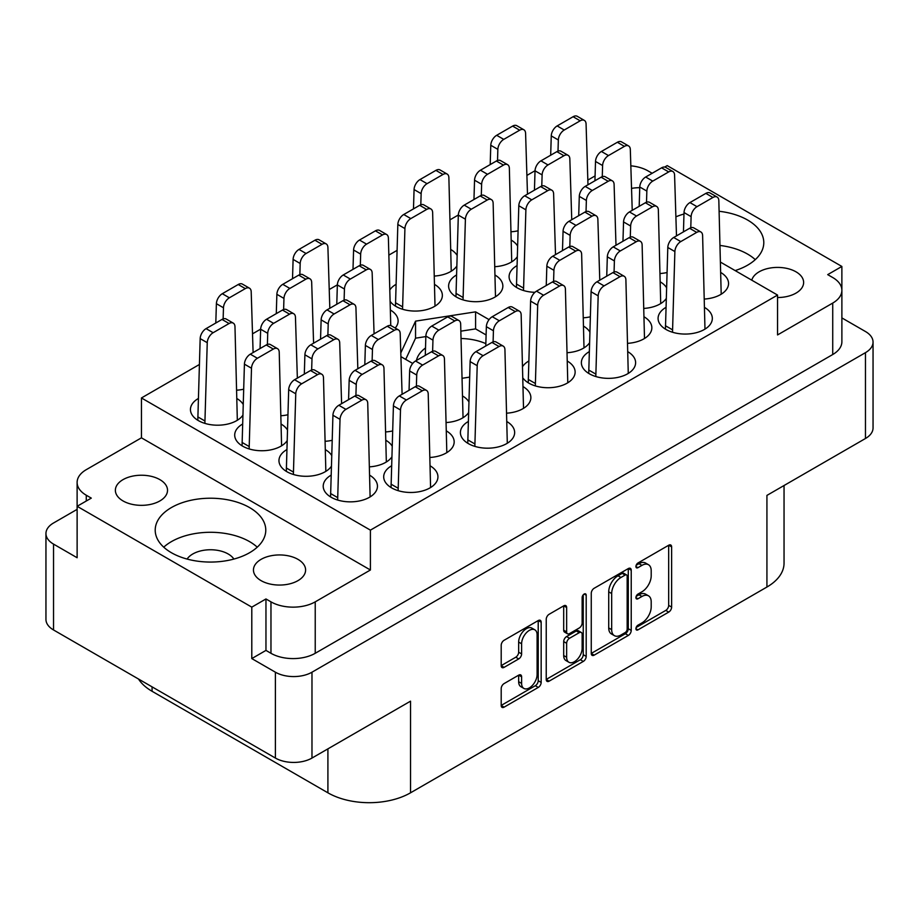 <?xml version="1.0" encoding="UTF-8"?>
<svg xmlns="http://www.w3.org/2000/svg" width="919" height="919" viewBox="0 0 919 919"><rect width="100%" height="100%" fill="white"/><g stroke="black" fill="none" stroke-linecap="round" stroke-linejoin="round"><path stroke-width="1.38" d="M249.577 507.575A55.289 31.924 0 0 0 189.325 500.648A55.289 31.924 0 0 0 155.208 530.137A55.289 31.924 0 0 0 171.393 552.71A55.289 31.924 0 0 0 231.645 559.637A55.289 31.924 0 0 0 265.775 530.137A55.289 31.924 0 0 0 249.577 507.575M257.24 547.173A55.289 31.924 0 0 0 249.577 541.636A55.289 31.924 0 0 0 163.731 547.173M735.131 270.588A55.289 31.924 0 0 0 763.792 242.605A55.289 31.924 0 0 0 747.606 220.043A55.289 31.924 0 0 0 719.163 211.29M683.989 214.001A55.289 31.924 0 0 0 675.89 216.838M755.269 259.64A55.289 31.924 0 0 0 747.606 254.103A55.289 31.924 0 0 0 720.243 245.488M639.75 187.694A26.077 15.06 0 0 0 631.537 188.406M777.554 297.526A26.077 15.06 0 0 0 803.631 282.466A26.077 15.06 0 0 0 795.992 271.817A26.077 15.06 0 0 0 769.433 268.164A26.077 15.06 0 0 0 751.776 280.192M123.008 500.924A26.077 15.06 180 0 1 115.369 490.286A26.077 15.06 180 0 1 131.474 476.375A26.077 15.06 180 0 1 159.883 479.638A26.077 15.06 180 0 1 167.522 490.286A26.077 15.06 180 0 1 151.428 504.198A26.077 15.06 180 0 1 123.008 500.924M233.885 559.062A25.031 14.451 0 0 0 228.188 553.985A25.031 14.451 0 0 0 187.097 559.062M261.088 580.647A26.077 15.06 180 0 1 253.449 569.998A26.077 15.06 180 0 1 269.543 556.087A26.077 15.06 180 0 1 297.963 559.349A26.077 15.06 180 0 1 305.602 569.998A26.077 15.06 180 0 1 289.508 583.91A26.077 15.06 180 0 1 261.088 580.647M534.835 629.825L531.883 628.125A10.959 6.33 120 0 0 526.403 628.665A10.959 6.33 120 0 0 518.661 642.082L521.613 643.782A10.959 6.33 120 0 1 529.355 630.365A10.959 6.33 120 0 1 534.835 629.825A10.959 6.33 120 0 1 537.11 634.845L537.11 674.466A10.959 6.33 120 0 1 532.319 685.494A10.959 6.33 120 0 1 523.876 688.434A10.959 6.33 120 0 1 521.613 683.414L521.613 676.809A4.101 2.366 120 0 0 520.763 674.937A4.101 2.366 120 0 0 518.718 675.143L504.094 683.587A4.101 2.366 120 0 0 501.2 688.595L501.2 705.482A4.101 2.366 120 0 0 502.038 707.354A4.101 2.366 120 0 0 504.094 707.159L538.27 687.423A4.101 2.366 120 0 0 541.165 682.415L541.165 622.22A4.101 2.366 120 0 0 540.315 620.348A4.101 2.366 120 0 0 538.27 620.543L504.094 640.279A4.101 2.366 120 0 0 501.2 645.287L501.2 665.689A4.101 2.366 120 0 0 502.038 667.562A4.101 2.366 120 0 0 504.094 667.366L518.718 658.923A4.101 2.366 120 0 0 521.613 653.903L521.613 643.782M584.162 594.042L586.196 595.213A2.872 1.654 120 0 0 585.598 593.904A2.872 1.654 120 0 0 584.162 594.042A2.872 1.654 120 0 0 582.141 597.557L582.141 622.967A4.101 2.366 120 0 1 579.246 627.987L569.539 633.593A4.101 2.366 120 0 1 567.494 633.788A4.101 2.366 120 0 1 566.644 631.916L566.644 607.505A4.101 2.366 120 0 0 565.794 605.632A4.101 2.366 120 0 0 563.749 605.828L566.644 607.505M198.355 398.49A27.122 15.657 0 0 0 190.451 409.541A27.122 15.657 0 0 0 198.389 420.615A27.122 15.657 0 0 0 242.88 415.17M286.866 449.586A27.122 15.657 0 0 0 278.962 460.649A27.122 15.657 0 0 0 286.9 471.711A27.122 15.657 0 0 0 331.391 466.266M242.616 424.038A27.122 15.657 0 0 0 234.701 435.089A27.122 15.657 0 0 0 242.65 446.163A27.122 15.657 0 0 0 287.13 440.718M468.311 421.488A27.122 15.657 0 0 0 460.408 432.539A27.122 15.657 0 0 0 468.357 443.613A27.122 15.657 0 0 0 497.903 447.002A27.122 15.657 0 0 0 514.651 432.539A27.122 15.657 0 0 0 507.185 421.752M391.609 465.772A27.122 15.657 0 0 0 383.694 476.823A27.122 15.657 0 0 0 391.643 487.897A27.122 15.657 0 0 0 421.201 491.286A27.122 15.657 0 0 0 437.938 476.823A27.122 15.657 0 0 0 430.483 466.036M331.127 475.146A27.122 15.657 0 0 0 323.212 486.197A27.122 15.657 0 0 0 331.162 497.271A27.122 15.657 0 0 0 360.719 500.66A27.122 15.657 0 0 0 377.456 486.197A27.122 15.657 0 0 0 369.989 475.41M665.988 307.36A27.122 15.657 0 0 0 658.084 318.411A27.122 15.657 0 0 0 666.022 329.484A27.122 15.657 0 0 0 695.58 332.873A27.122 15.657 0 0 0 712.328 318.411A27.122 15.657 0 0 0 704.862 307.624M589.286 351.644A27.122 15.657 0 0 0 581.371 362.695A27.122 15.657 0 0 0 589.32 373.769A27.122 15.657 0 0 0 618.878 377.169A27.122 15.657 0 0 0 635.615 362.695A27.122 15.657 0 0 0 628.148 351.908M516.995 265.625A27.122 15.657 0 0 0 509.092 276.676A27.122 15.657 0 0 0 517.029 287.75A27.122 15.657 0 0 0 534.927 292.322M396.032 284.362A27.122 15.657 0 0 0 390.001 289.68M390.38 301.673A27.122 15.657 0 0 0 396.066 306.486A27.122 15.657 0 0 0 425.623 309.875A27.122 15.657 0 0 0 442.361 295.413A27.122 15.657 0 0 0 434.905 284.626M528.804 361.018A27.122 15.657 0 0 0 522.773 366.336M523.152 378.318A27.122 15.657 0 0 0 528.839 383.143A27.122 15.657 0 0 0 558.396 386.531A27.122 15.657 0 0 0 575.133 372.069A27.122 15.657 0 0 0 567.666 361.282M456.513 274.999A27.122 15.657 0 0 0 448.61 286.05A27.122 15.657 0 0 0 456.548 297.113A27.122 15.657 0 0 0 486.105 300.513A27.122 15.657 0 0 0 502.854 286.05A27.122 15.657 0 0 0 495.387 275.263M485.841 343.637A43.388 25.054 0 0 0 461.131 338.514M425.508 347.979A43.388 25.054 0 0 0 416.433 360.478M251.795 658.578L251.795 607.137L265.959 598.958L265.959 650.399L251.795 658.578L275.401 672.203A25.87 14.934 0 0 0 311.978 672.203L865.468 352.655A25.87 14.934 0 0 0 873.05 342.086A25.87 14.934 0 0 0 865.468 331.529L841.884 317.917M841.873 289.669L841.873 266.453L667.205 165.615L664.713 167.051M77.116 509.367L53.532 522.991A25.87 14.934 0 0 0 45.95 533.548A25.87 14.934 0 0 0 53.532 544.105L77.127 557.741L77.127 506.3L251.795 607.137M591.262 593.295L591.262 653.489A4.101 2.366 120 0 0 592.112 655.362A4.101 2.366 120 0 0 594.156 655.155L628.332 635.431A4.101 2.366 120 0 0 631.227 630.411L631.227 570.217A4.101 2.366 120 0 0 630.377 568.344A4.101 2.366 120 0 0 628.332 568.551L594.156 588.275A4.101 2.366 120 0 0 591.262 593.295M641.944 622.887L637.958 625.184A2.872 1.654 120 0 0 636.086 627.711A2.872 1.654 120 0 0 636.522 630.009A2.872 1.654 120 0 0 637.958 629.871L668.733 612.1A4.101 2.366 120 0 0 671.628 607.091L671.628 546.897A4.101 2.366 120 0 0 670.778 545.024A4.101 2.366 120 0 0 668.733 545.22L637.958 562.991A2.872 1.654 120 0 0 636.086 565.518A2.872 1.654 120 0 0 636.522 567.816A2.872 1.654 120 0 0 637.958 567.666L641.944 565.369A13.107 7.57 120 0 1 648.492 564.726A13.107 7.57 120 0 1 651.203 570.722L651.203 575.742A13.107 7.57 120 0 1 641.944 591.79L637.958 594.088A2.872 1.654 120 0 0 636.086 596.615A2.872 1.654 120 0 0 636.522 598.912A2.872 1.654 120 0 0 637.958 598.774L641.944 596.465A13.107 7.57 120 0 1 648.492 595.822A13.107 7.57 120 0 1 651.203 601.819L651.203 606.839A13.107 7.57 120 0 1 641.944 622.887M546.231 679.428L580.348 659.727L583.301 661.427A4.101 2.366 120 0 0 586.196 656.407L586.196 595.213M583.301 661.427L549.125 681.163A4.101 2.366 120 0 1 547.081 681.358A4.101 2.366 120 0 1 546.231 679.486L546.231 619.291A4.101 2.366 120 0 1 549.125 614.283L563.749 605.828M311.978 672.203L311.978 758.06L410.529 701.163L410.529 792.81L766.928 587.034L766.928 495.398L865.468 438.501L865.468 352.655M152.072 686.861L152.072 691.283L327.911 792.81L327.911 748.859M152.072 691.283A58.414 33.727 180 0 1 138.516 679.038M784.045 485.519L784.045 563.186A58.414 33.727 180 0 1 766.928 587.034M410.529 792.81A58.414 33.727 180 0 1 327.911 792.81M311.978 758.06A25.87 14.934 180 0 1 275.401 758.06L53.532 629.963A25.87 14.934 180 0 1 45.95 619.406L45.95 533.548M511.343 231.76A27.122 15.657 0 0 0 518.052 230.795M583.634 317.779A27.122 15.657 0 0 0 590.331 316.814M660.336 273.494A27.122 15.657 0 0 0 667.045 272.529M434.63 276.045A27.122 15.657 0 0 0 456.777 266.119M457.111 255.379A27.122 15.657 0 0 0 451.126 249.704M495.123 266.682A27.122 15.657 0 0 0 517.271 256.746M517.592 246.016A27.122 15.657 0 0 0 511.619 240.341M627.884 343.327A27.122 15.657 0 0 0 651.847 327.784A27.122 15.657 0 0 0 644.38 316.998M567.402 352.701A27.122 15.657 0 0 0 589.55 342.776M589.872 332.035A27.122 15.657 0 0 0 583.898 326.36M644.116 308.405A27.122 15.657 0 0 0 666.264 298.48M666.585 287.75A27.122 15.657 0 0 0 660.612 282.076M704.597 299.043A27.122 15.657 0 0 0 728.549 283.489A27.122 15.657 0 0 0 721.093 272.702M369.725 466.829A27.122 15.657 0 0 0 391.873 456.904M392.195 446.163A27.122 15.657 0 0 0 386.221 440.488M446.439 422.533A27.122 15.657 0 0 0 468.587 412.608M468.908 401.879A27.122 15.657 0 0 0 462.935 396.204M430.207 457.455A27.122 15.657 0 0 0 454.17 441.901A27.122 15.657 0 0 0 446.703 431.114M287.463 429.977A27.122 15.657 0 0 0 281.478 424.302M395.193 328.026A27.122 15.657 0 0 0 398.111 320.961A27.122 15.657 0 0 0 390.644 310.174M506.92 413.171A27.122 15.657 0 0 0 530.872 397.617A27.122 15.657 0 0 0 523.416 386.83M325.475 441.269A27.122 15.657 0 0 0 332.173 440.304M281.214 415.721A27.122 15.657 0 0 0 287.923 414.756M331.713 455.537A27.122 15.657 0 0 0 325.74 449.862M385.957 431.907A27.122 15.657 0 0 0 392.654 430.942M236.964 390.173A27.122 15.657 0 0 0 243.661 389.208M243.202 404.429A27.122 15.657 0 0 0 237.228 398.754M720.76 262.283L777.554 295.068L777.554 334.93L832.729 303.075A31.292 18.07 0 0 0 841.884 290.301A31.292 18.07 0 0 0 832.729 277.527L827.709 274.632L841.873 266.453M652.157 173.277L648.033 170.9A31.292 18.07 0 0 0 630.836 165.834M462.372 378.249L469.655 377.112M400.914 356.641L412.711 363.453M489.057 319.628L475.582 311.851L415.549 321.145L400.799 352.93M535.042 170.727L526.897 175.414M458.328 215.012L450.195 219.71M397.054 250.382L388.921 255.08M337.365 284.844L329.22 289.542M260.651 329.14L252.518 333.838M199.377 364.51L141.446 397.961L141.446 437.823L86.271 469.666A31.292 18.07 0 0 0 77.116 482.452A31.292 18.07 0 0 0 86.271 495.226L91.291 498.121L77.127 506.3M777.554 295.068L370.403 530.137L141.446 397.961M648.492 595.822L645.54 594.122A13.107 7.57 120 0 0 638.992 594.765L641.944 596.465M636.155 596.408L638.992 594.765M648.492 564.726L645.54 563.014A13.107 7.57 120 0 0 638.992 563.669L641.944 565.369M636.155 565.3L638.992 563.669M636.155 627.505L665.781 610.4A4.101 2.366 120 0 0 668.676 605.38L668.676 545.254M591.262 653.42L625.379 633.719A4.101 2.366 120 0 0 628.274 628.711L628.274 568.574M625.15 632.582A2.872 1.654 120 0 0 627.172 629.078L627.172 576.236A2.872 1.654 120 0 0 626.574 574.926A2.872 1.654 120 0 0 625.15 575.064L620.945 577.488A13.107 7.57 120 0 0 611.675 593.548L611.675 629.664A13.107 7.57 120 0 0 614.397 635.661A13.107 7.57 120 0 0 620.945 635.006L625.15 632.582M626.574 574.926L623.622 573.226A2.872 1.654 120 0 0 622.197 573.364L625.15 575.064M614.397 635.661L611.445 633.961A13.107 7.57 120 0 1 608.723 627.953L608.723 591.836A13.107 7.57 120 0 1 617.993 575.788L622.197 573.364M563.692 605.862L563.692 630.216A4.101 2.366 120 0 0 564.542 632.088L567.494 633.788M583.243 594.834L583.243 654.707L586.196 656.407M566.644 657.246A10.959 6.33 120 0 0 568.918 662.266A10.959 6.33 120 0 0 577.362 659.325A10.959 6.33 120 0 0 582.141 648.297L582.141 634.34A4.101 2.366 120 0 0 581.29 632.467A4.101 2.366 120 0 0 579.246 632.674L569.539 638.268A4.101 2.366 120 0 0 566.644 643.289L566.644 657.246L563.692 655.546A10.959 6.33 120 0 0 565.966 660.554L568.918 662.266M581.29 632.467L578.338 630.767A4.101 2.366 120 0 0 576.293 630.962L579.246 632.674M563.692 655.546L563.692 641.588A4.101 2.366 120 0 1 566.586 636.568L576.293 630.962M580.348 659.727A4.101 2.366 120 0 0 583.243 654.707M523.876 688.434L520.935 686.723A10.959 6.33 120 0 1 518.661 681.714L518.661 675.166M501.2 665.632L515.766 657.211A4.101 2.366 120 0 0 518.661 652.203L518.661 642.082M501.2 705.424L535.317 685.723A4.101 2.366 120 0 0 538.212 680.703L538.212 620.578M265.959 650.399L270.967 653.294L270.967 601.853A31.292 18.07 0 0 0 315.228 601.853L315.228 653.294A31.292 18.07 180 0 1 270.967 653.294M265.959 598.958L270.967 601.853M370.403 530.137L370.403 569.998L315.228 601.853M841.884 290.301L841.884 341.753A31.292 18.07 180 0 1 832.729 354.527L315.228 653.294M587.827 180.101L595.075 175.92M77.127 534.525A31.292 18.07 180 0 1 77.116 533.893L77.116 482.452M370.403 569.998L141.446 437.823M873.05 342.086L873.05 427.944A25.87 14.934 180 0 1 865.468 438.501M425.853 336.584L415.549 338.181L405.704 359.398M415.549 338.181L415.549 321.145M486.105 334.964L475.582 328.887L460.901 331.162M475.582 328.887L475.582 311.851M330.564 496.915L332.931 415.262A8.34 4.813 -60 0 1 338.824 405.279L354.757 396.089A8.34 4.813 -60 0 1 358.938 395.675L366.015 399.754A8.34 4.813 -60 0 1 367.738 403.338L370.104 496.915M337.652 500.028L340.019 419.351A8.34 4.813 -60 0 1 345.912 409.369L361.845 400.167A8.34 4.813 -60 0 1 366.015 399.754M330.564 493.514L337.652 497.604M490.195 164.581L490.78 145.271A8.34 4.813 -60 0 1 496.674 135.3L512.607 126.098A8.34 4.813 -60 0 1 516.777 125.685L523.864 129.774A8.34 4.813 -60 0 1 525.588 133.347L527.483 194.162M497.524 160.48L497.857 149.36A8.34 4.813 -60 0 1 503.761 139.378L519.683 130.188A8.34 4.813 -60 0 1 523.864 129.774M562.474 250.611L563.06 231.289A8.34 4.813 -60 0 1 568.964 221.318L584.886 212.117A8.34 4.813 -60 0 1 589.068 211.703L596.144 215.793A8.34 4.813 -60 0 1 597.867 219.377L599.774 280.18M569.803 246.51L570.148 235.379A8.34 4.813 -60 0 1 576.041 225.408L591.974 216.206A8.34 4.813 -60 0 1 596.144 215.793M639.187 206.315L639.773 187.005A8.34 4.813 -60 0 1 645.666 177.022L661.6 167.832A8.34 4.813 -60 0 1 665.77 167.419L672.857 171.508A8.34 4.813 -60 0 1 674.58 175.081L676.487 235.896M646.516 202.214L646.85 191.095A8.34 4.813 -60 0 1 652.754 181.112L668.687 171.922A8.34 4.813 -60 0 1 672.857 171.508M413.481 208.877L414.067 189.555A8.34 4.813 -60 0 1 419.96 179.584L435.893 170.383A8.34 4.813 -60 0 1 440.075 169.969L447.151 174.059A8.34 4.813 -60 0 1 448.874 177.643L451.24 271.22M420.81 204.776L421.143 193.645A8.34 4.813 -60 0 1 427.048 183.674L442.981 174.472A8.34 4.813 -60 0 1 447.151 174.059M534.444 190.141L535.03 170.819A8.34 4.813 -60 0 1 540.935 160.848L556.868 151.646A8.34 4.813 -60 0 1 561.038 151.233L568.114 155.322A8.34 4.813 -60 0 1 569.837 158.907L571.744 219.71M541.773 186.04L542.118 174.909A8.34 4.813 -60 0 1 548.011 164.938L563.944 155.736A8.34 4.813 -60 0 1 568.114 155.322M455.962 296.768L458.328 215.115A8.34 4.813 -60 0 1 464.221 205.132L480.155 195.931A8.34 4.813 -60 0 1 484.324 195.517L491.401 199.607A8.34 4.813 -60 0 1 493.135 203.191L495.49 296.768M463.038 299.881L465.405 219.193A8.34 4.813 -60 0 1 471.298 209.222L487.231 200.02A8.34 4.813 -60 0 1 491.401 199.607M455.962 293.368L463.038 297.457M578.706 215.689L579.292 196.367A8.34 4.813 -60 0 1 585.185 186.396L601.118 177.195A8.34 4.813 -60 0 1 605.288 176.781L612.376 180.871A8.34 4.813 -60 0 1 614.099 184.455L615.994 245.258M586.035 211.588L586.368 200.457A8.34 4.813 -60 0 1 592.273 190.486L608.194 181.284A8.34 4.813 -60 0 1 612.376 180.871M528.241 382.786L530.608 301.133A8.34 4.813 -60 0 1 536.501 291.151L552.434 281.961A8.34 4.813 -60 0 1 556.615 281.547L563.692 285.637A8.34 4.813 -60 0 1 565.415 289.209L567.781 382.786M535.329 385.911L537.684 305.223A8.34 4.813 -60 0 1 543.588 295.24L559.522 286.039A8.34 4.813 -60 0 1 563.692 285.637M528.241 379.386L535.329 383.476M473.963 199.503L474.549 180.193A8.34 4.813 -60 0 1 480.453 170.21L496.375 161.02A8.34 4.813 -60 0 1 500.556 160.607L507.633 164.685A8.34 4.813 -60 0 1 509.356 168.269L511.722 261.846M481.292 195.402L481.636 184.282A8.34 4.813 -60 0 1 487.529 174.3L503.463 165.098A8.34 4.813 -60 0 1 507.633 164.685M395.48 306.13L397.835 224.477A8.34 4.813 -60 0 1 403.74 214.506L419.673 205.305A8.34 4.813 -60 0 1 423.843 204.891L430.919 208.981A8.34 4.813 -60 0 1 432.642 212.565L435.009 306.13M402.556 309.255L404.923 228.567A8.34 4.813 -60 0 1 410.816 218.596L426.749 209.394A8.34 4.813 -60 0 1 430.919 208.981M395.48 302.742L402.556 306.831M594.938 180.767L595.512 161.457A8.34 4.813 -60 0 1 601.417 151.474L617.35 142.273A8.34 4.813 -60 0 1 621.52 141.871L628.596 145.949A8.34 4.813 -60 0 1 630.319 149.533L632.226 210.336M602.267 176.666L602.6 165.546A8.34 4.813 -60 0 1 608.493 155.564L624.426 146.362A8.34 4.813 -60 0 1 628.596 145.949M516.444 287.394L518.81 205.741A8.34 4.813 -60 0 1 524.703 195.77L540.636 186.568A8.34 4.813 -60 0 1 544.806 186.155L551.894 190.244A8.34 4.813 -60 0 1 553.617 193.817L555.513 254.632M523.52 290.519L525.886 209.831A8.34 4.813 -60 0 1 531.779 199.848L547.713 190.658A8.34 4.813 -60 0 1 551.894 190.244M516.444 284.005L523.52 288.095M606.735 276.159L607.321 256.838A8.34 4.813 -60 0 1 613.214 246.866L629.147 237.665A8.34 4.813 -60 0 1 633.317 237.251L640.405 241.341A8.34 4.813 -60 0 1 642.128 244.925L644.495 338.502M614.064 272.058L614.397 260.927A8.34 4.813 -60 0 1 620.291 250.956L636.224 241.754A8.34 4.813 -60 0 1 640.405 241.341M546.254 285.522L546.839 266.211A8.34 4.813 -60 0 1 552.733 256.24L568.666 247.039A8.34 4.813 -60 0 1 572.836 246.625L579.912 250.715A8.34 4.813 -60 0 1 581.647 254.287L584.002 347.864M553.583 281.421L553.916 270.301A8.34 4.813 -60 0 1 559.809 260.318L575.742 251.128A8.34 4.813 -60 0 1 579.912 250.715M622.967 241.237L623.541 221.927A8.34 4.813 -60 0 1 629.446 211.944L645.379 202.754A8.34 4.813 -60 0 1 649.549 202.341L656.625 206.419A8.34 4.813 -60 0 1 658.349 210.003L660.715 303.58M630.285 237.136L630.629 226.017A8.34 4.813 -60 0 1 636.522 216.034L652.456 206.832A8.34 4.813 -60 0 1 656.625 206.419M588.723 373.424L591.089 291.76A8.34 4.813 -60 0 1 596.982 281.788L612.916 272.587A8.34 4.813 -60 0 1 617.097 272.173L624.173 276.263A8.34 4.813 -60 0 1 625.896 279.847L628.263 373.424M595.811 376.537L598.177 295.849A8.34 4.813 -60 0 1 604.07 285.878L620.003 276.676A8.34 4.813 -60 0 1 624.173 276.263M588.723 370.024L595.811 374.113M665.436 329.128L667.803 247.475A8.34 4.813 -60 0 1 673.696 237.493L689.629 228.303A8.34 4.813 -60 0 1 693.799 227.889L700.887 231.979A8.34 4.813 -60 0 1 702.61 235.551L704.976 329.128M672.513 332.253L674.879 251.565A8.34 4.813 -60 0 1 680.784 241.582L696.705 232.392A8.34 4.813 -60 0 1 700.887 231.979M665.436 325.74L672.513 329.818M683.449 231.875L684.023 212.553A8.34 4.813 -60 0 1 689.928 202.582L705.861 193.381A8.34 4.813 -60 0 1 710.031 192.967L717.107 197.057A8.34 4.813 -60 0 1 718.83 200.641L721.197 294.206M690.778 227.774L691.111 216.643A8.34 4.813 -60 0 1 697.004 206.672L712.937 197.47A8.34 4.813 -60 0 1 717.107 197.057M550.676 155.219L551.262 135.897A8.34 4.813 -60 0 1 557.155 125.926L573.088 116.724A8.34 4.813 -60 0 1 577.258 116.311L584.346 120.4A8.34 4.813 -60 0 1 586.069 123.985L587.976 184.788M558.005 151.118L558.338 139.987A8.34 4.813 -60 0 1 564.243 130.016L580.176 120.814A8.34 4.813 -60 0 1 584.346 120.4M391.046 487.541L393.412 405.888A8.34 4.813 -60 0 1 399.317 395.917L415.239 386.715A8.34 4.813 -60 0 1 419.42 386.302L426.496 390.391A8.34 4.813 -60 0 1 428.22 393.975L430.586 487.541M398.134 490.666L400.5 409.977A8.34 4.813 -60 0 1 406.393 400.006L422.326 390.805A8.34 4.813 -60 0 1 426.496 390.391M391.046 484.152L398.134 488.242M467.76 443.257L470.126 361.604A8.34 4.813 -60 0 1 476.019 351.621L491.952 342.431A8.34 4.813 -60 0 1 496.122 342.017L503.21 346.107A8.34 4.813 -60 0 1 504.933 349.679L507.299 443.257M474.847 446.381L477.202 365.693A8.34 4.813 -60 0 1 483.107 355.71L499.04 346.52A8.34 4.813 -60 0 1 503.21 346.107M467.76 439.856L474.847 443.946M348.577 399.65L349.163 380.34A8.34 4.813 -60 0 1 355.056 370.357L370.989 361.167A8.34 4.813 -60 0 1 375.159 360.753L382.247 364.843A8.34 4.813 -60 0 1 383.97 368.416L386.336 461.993M355.906 395.549L356.239 384.429A8.34 4.813 -60 0 1 362.132 374.447L378.065 365.257A8.34 4.813 -60 0 1 382.247 364.843M425.29 355.366L425.865 336.055A8.34 4.813 -60 0 1 431.769 326.073L447.702 316.871A8.34 4.813 -60 0 1 451.872 316.458L458.949 320.547A8.34 4.813 -60 0 1 460.672 324.131L463.038 417.708M432.619 351.265L432.952 340.133A8.34 4.813 -60 0 1 438.845 330.162L454.779 320.961A8.34 4.813 -60 0 1 458.949 320.547M409.058 390.288L409.644 370.966A8.34 4.813 -60 0 1 415.537 360.995L431.471 351.793A8.34 4.813 -60 0 1 435.64 351.38L442.728 355.469A8.34 4.813 -60 0 1 444.451 359.053L446.818 452.63M416.387 386.187L416.721 375.055A8.34 4.813 -60 0 1 422.625 365.084L438.547 355.883A8.34 4.813 -60 0 1 442.728 355.469M320.547 339.18L321.133 319.869A8.34 4.813 -60 0 1 327.026 309.887L342.959 300.697A8.34 4.813 -60 0 1 347.129 300.283L354.217 304.373A8.34 4.813 -60 0 1 355.94 307.945L357.836 368.76M327.876 335.079L328.209 323.959A8.34 4.813 -60 0 1 334.114 313.976L350.036 304.786A8.34 4.813 -60 0 1 354.217 304.373M242.053 445.818L244.42 364.154A8.34 4.813 -60 0 1 250.313 354.183L266.246 344.981A8.34 4.813 -60 0 1 270.427 344.568L277.504 348.657A8.34 4.813 -60 0 1 279.227 352.241L281.593 445.818M249.141 448.931L251.496 368.243A8.34 4.813 -60 0 1 257.4 358.272L273.334 349.071A8.34 4.813 -60 0 1 277.504 348.657M242.053 442.418L249.141 446.508M352.999 269.347L353.585 250.025A8.34 4.813 -60 0 1 359.478 240.054L375.411 230.853A8.34 4.813 -60 0 1 379.581 230.439L386.669 234.529A8.34 4.813 -60 0 1 388.392 238.113L390.759 325.567M360.328 265.246L360.662 254.115A8.34 4.813 -60 0 1 366.566 244.144L382.499 234.942A8.34 4.813 -60 0 1 386.669 234.529M276.286 313.632L276.872 294.321A8.34 4.813 -60 0 1 282.776 284.339L298.709 275.137A8.34 4.813 -60 0 1 302.879 274.735L309.956 278.813A8.34 4.813 -60 0 1 311.679 282.397L313.586 343.201M283.615 309.531L283.96 298.411A8.34 4.813 -60 0 1 289.853 288.428L305.786 279.227A8.34 4.813 -60 0 1 309.956 278.813M485.772 346.003L486.358 326.682A8.34 4.813 -60 0 1 492.251 316.71L508.184 307.509A8.34 4.813 -60 0 1 512.354 307.095L519.43 311.185A8.34 4.813 -60 0 1 521.165 314.757L523.52 408.335M493.101 341.891L493.434 330.771A8.34 4.813 -60 0 1 499.327 320.788L515.26 311.598A8.34 4.813 -60 0 1 519.43 311.185M304.315 374.102L304.901 354.791A8.34 4.813 -60 0 1 310.806 344.809L326.727 335.607A8.34 4.813 -60 0 1 330.909 335.205L337.985 339.283A8.34 4.813 -60 0 1 339.708 342.867L341.615 403.671M311.644 370.001L311.989 358.881A8.34 4.813 -60 0 1 317.882 348.898L333.815 339.697A8.34 4.813 -60 0 1 337.985 339.283M336.779 304.269L337.353 284.947A8.34 4.813 -60 0 1 343.258 274.976L359.191 265.775A8.34 4.813 -60 0 1 363.361 265.361L370.437 269.451A8.34 4.813 -60 0 1 372.161 273.035L374.067 333.838M344.108 300.168L344.441 289.037A8.34 4.813 -60 0 1 350.334 279.066L366.267 269.864A8.34 4.813 -60 0 1 370.437 269.451M260.066 348.554L260.651 329.232A8.34 4.813 -60 0 1 266.544 319.261L282.478 310.059A8.34 4.813 -60 0 1 286.648 309.646L293.735 313.735A8.34 4.813 -60 0 1 295.458 317.319L297.354 378.123M267.395 344.453L267.728 333.321A8.34 4.813 -60 0 1 273.621 323.35L289.554 314.149A8.34 4.813 -60 0 1 293.735 313.735M292.518 278.71L293.104 259.399A8.34 4.813 -60 0 1 298.997 249.417L314.93 240.227A8.34 4.813 -60 0 1 319.1 239.813L326.188 243.903A8.34 4.813 -60 0 1 327.911 247.475L329.818 308.279M299.847 274.609L300.18 263.489A8.34 4.813 -60 0 1 306.084 253.506L322.018 244.316A8.34 4.813 -60 0 1 326.188 243.903M286.314 471.367L288.681 389.702A8.34 4.813 -60 0 1 294.574 379.731L310.507 370.529A8.34 4.813 -60 0 1 314.677 370.116L321.753 374.205A8.34 4.813 -60 0 1 323.488 377.789L325.843 471.367M293.391 474.48L295.757 393.791A8.34 4.813 -60 0 1 301.65 383.82L317.583 374.619A8.34 4.813 -60 0 1 321.753 374.205M286.314 467.966L293.391 472.056M364.809 364.74L365.383 345.418A8.34 4.813 -60 0 1 371.287 335.446L387.221 326.245A8.34 4.813 -60 0 1 391.391 325.831L398.467 329.921A8.34 4.813 -60 0 1 400.19 333.505L402.097 394.308M372.126 360.639L372.471 349.507A8.34 4.813 -60 0 1 378.364 339.536L394.297 330.335A8.34 4.813 -60 0 1 398.467 329.921M215.804 323.006L216.39 303.684A8.34 4.813 -60 0 1 222.295 293.712L238.216 284.511A8.34 4.813 -60 0 1 242.398 284.097L249.474 288.187A8.34 4.813 -60 0 1 251.197 291.771L253.104 352.574M223.133 318.904L223.478 307.773A8.34 4.813 -60 0 1 229.371 297.802L245.304 288.6A8.34 4.813 -60 0 1 249.474 288.187M197.803 420.259L200.17 338.606A8.34 4.813 -60 0 1 206.063 328.634L221.996 319.433A8.34 4.813 -60 0 1 226.166 319.019L233.242 323.109A8.34 4.813 -60 0 1 234.977 326.682L237.332 420.259M204.88 423.383L207.246 342.695A8.34 4.813 -60 0 1 213.139 332.712L229.072 323.522A8.34 4.813 -60 0 1 233.242 323.109M197.803 416.87L204.88 420.959M275.401 758.06L275.401 672.203M53.532 544.105L53.532 629.963M635.937 597.603L637.958 598.774M635.937 566.495L637.958 567.666M668.733 545.22L671.628 546.897M668.676 605.38L671.628 607.091M665.781 610.4L668.733 612.1M635.937 628.699L637.958 629.871M628.332 568.551L631.227 570.217M628.274 628.711L631.227 630.411M625.379 633.719L628.332 635.431M591.262 653.489L594.156 655.155M617.993 575.788L620.945 577.488M608.723 591.836L611.675 593.548M608.723 627.953L611.675 629.664M546.231 679.486L549.125 681.163M563.692 630.216L566.644 631.916M566.586 636.568L569.539 638.268M563.692 641.588L566.644 643.289M518.718 675.143L521.613 676.809M518.661 681.714L521.613 683.414M518.661 652.203L521.613 653.903M515.766 657.211L518.718 658.923M501.2 665.689L504.094 667.366M538.258 620.543L541.165 622.22M538.212 680.703L541.165 682.415M535.317 685.723L538.27 687.423M501.2 705.482L504.094 707.159M832.729 354.527L832.729 303.075M86.271 495.226L86.271 501.016M338.824 405.279L345.912 409.369M332.931 415.262L340.019 419.351M354.757 396.089L361.845 400.167M496.674 135.3L503.761 139.378M490.78 145.271L497.857 149.36M512.607 126.098L519.683 130.188M568.964 221.318L576.041 225.408M563.06 231.289L570.148 235.379M584.886 212.117L591.974 216.206M645.666 177.022L652.754 181.112M639.773 187.005L646.85 191.095M661.6 167.832L668.687 171.922M419.96 179.584L427.048 183.674M414.067 189.555L421.143 193.645M435.893 170.383L442.981 174.472M540.935 160.848L548.011 164.938M535.03 170.819L542.118 174.909M556.868 151.646L563.944 155.736M464.221 205.132L471.298 209.222M458.328 215.115L465.405 219.193M480.155 195.931L487.231 200.02M585.185 186.396L592.273 190.486M579.292 196.367L586.368 200.457M601.118 177.195L608.194 181.284M536.501 291.151L543.588 295.24M530.608 301.133L537.684 305.223M552.434 281.961L559.522 286.039M480.453 170.21L487.529 174.3M474.549 180.193L481.636 184.282M496.375 161.02L503.463 165.098M403.74 214.506L410.816 218.596M397.835 224.477L404.923 228.567M419.673 205.305L426.749 209.394M601.417 151.474L608.493 155.564M595.512 161.457L602.6 165.546M617.35 142.273L624.426 146.362M524.703 195.77L531.779 199.848M518.81 205.741L525.886 209.831M540.636 186.568L547.713 190.658M613.214 246.866L620.291 250.956M607.321 256.838L614.397 260.927M629.147 237.665L636.224 241.754M552.733 256.24L559.809 260.318M546.839 266.211L553.916 270.301M568.666 247.039L575.742 251.128M629.446 211.944L636.522 216.034M623.541 221.927L630.629 226.017M645.379 202.754L652.456 206.832M596.982 281.788L604.07 285.878M591.089 291.76L598.177 295.849M612.916 272.587L620.003 276.676M673.696 237.493L680.784 241.582M667.803 247.475L674.879 251.565M689.629 228.303L696.705 232.392M689.928 202.582L697.004 206.672M684.023 212.553L691.111 216.643M705.861 193.381L712.937 197.47M557.155 125.926L564.243 130.016M551.262 135.897L558.338 139.987M573.088 116.724L580.176 120.814M399.317 395.917L406.393 400.006M393.412 405.888L400.5 409.977M415.239 386.715L422.326 390.805M476.019 351.621L483.107 355.71M470.126 361.604L477.202 365.693M491.952 342.431L499.04 346.52M355.056 370.357L362.132 374.447M349.163 380.34L356.239 384.429M370.989 361.167L378.065 365.257M431.769 326.073L438.845 330.162M425.865 336.055L432.952 340.133M447.702 316.871L454.779 320.961M415.537 360.995L422.625 365.084M409.644 370.966L416.721 375.055M431.471 351.793L438.547 355.883M327.026 309.887L334.114 313.976M321.133 319.869L328.209 323.959M342.959 300.697L350.036 304.786M250.313 354.183L257.4 358.272M244.42 364.154L251.496 368.243M266.246 344.981L273.334 349.071M359.478 240.054L366.566 244.144M353.585 250.025L360.662 254.115M375.411 230.853L382.499 234.942M282.776 284.339L289.853 288.428M276.872 294.321L283.96 298.411M298.709 275.137L305.786 279.227M492.251 316.71L499.327 320.788M486.358 326.682L493.434 330.771M508.184 307.509L515.26 311.598M310.806 344.809L317.882 348.898M304.901 354.791L311.989 358.881M326.727 335.607L333.815 339.697M343.258 274.976L350.334 279.066M337.353 284.947L344.441 289.037M359.191 265.775L366.267 269.864M266.544 319.261L273.621 323.35M260.651 329.232L267.728 333.321M282.478 310.059L289.554 314.149M298.997 249.417L306.084 253.506M293.104 259.399L300.18 263.489M314.93 240.227L322.018 244.316M294.574 379.731L301.65 383.82M288.681 389.702L295.757 393.791M310.507 370.529L317.583 374.619M371.287 335.446L378.364 339.536M365.383 345.418L372.471 349.507M387.221 326.245L394.297 330.335M222.295 293.712L229.371 297.802M216.39 303.684L223.478 307.773M238.216 284.511L245.304 288.6M206.063 328.634L213.139 332.712M200.17 338.606L207.246 342.695M221.996 319.433L229.072 323.522"/></g></svg>
